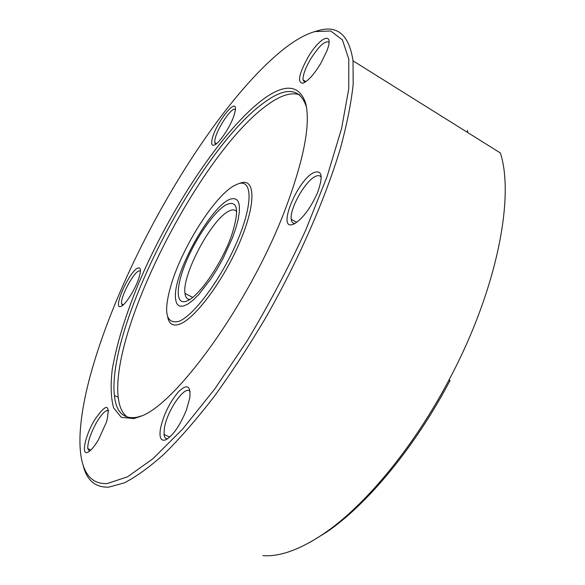 <?xml version="1.0" encoding="UTF-8"?>
<svg xmlns="http://www.w3.org/2000/svg" width="585" height="585" viewBox="0 0 585 585"><rect width="100%" height="100%" fill="white"/><g stroke="black" fill="none" stroke-linecap="round" stroke-linejoin="round"><path stroke-width="0.88" d="M107.362 483.532L127.596 476.768L152.985 458.706L182.542 429.171L214.717 389.047L247.484 340.338C268.924 304.522 288.332 267.806 305.699 230.197L327.11 176.473L341.603 128.451L348.748 88.788L348.777 59.078L342.422 39.89L330.715 30.99L314.774 31.59C305.597 34.296 295.505 39.926 284.493 48.489C214.454 103.625 128.583 248.822 94.485 361.179C73.659 428.834 72.891 485.755 107.362 483.532M83.443 466.603C87.275 480.724 95.691 487.568 108.708 487.144L124.203 482.903C136.166 476.826 149.636 467.057 164.597 453.609C180.275 438.041 196.721 419.116 213.949 396.842C231.346 372.886 248.428 346.803 265.217 318.584C298.087 261.042 325.084 199.47 340.316 148.656C346.964 124.239 351.249 102.726 353.186 84.108L353.018 60.833C349.099 34.815 337.399 24.767 317.926 30.698L314.774 31.59M262.943 555.633C279.82 556.92 300.149 549.571 323.929 533.6C364.799 505.937 413.368 447.73 449.046 379.884C496.614 290.906 514.888 197.584 500.38 152.977L353.018 60.833M178.696 321.414C193.613 316.068 221.379 278.679 237.152 241.451C253.1 204.18 252.523 178.886 238.358 183.748L233.612 185.95C214.278 197.043 183.939 244.727 172.217 281.341C163.025 311.023 165.189 324.375 178.696 321.414M167.763 317.384C169.182 324.222 173.167 326.474 179.719 324.141C195.046 318.752 223.616 280.383 239.784 242.139C256.135 203.843 255.426 177.928 240.83 182.944L240.42 183.076M306.547 107.318C300.5 88.276 286.738 86.426 265.268 101.761C199.573 147.449 106.799 326.284 114.397 395.518C116.108 412.264 123.676 419.496 137.109 417.237L141.643 415.891M299.747 94.872C291.725 92.006 281.429 95.011 268.844 103.881C202.82 149.27 110.17 327.958 118.221 397.332C119.296 406.941 122.375 413.558 127.471 417.185M264.084 98.609C223.243 128.539 170.798 207.755 139.135 282.167C125.724 314.496 116.766 343.527 112.276 369.274C110.411 385.076 110.865 397.939 113.636 407.869L121.3 417.346L133.797 418.589L140.502 416.396C175.88 404.63 249.4 303.242 284.639 211.002C303.805 160.166 310.818 124.21 305.662 103.135C299.279 84.862 285.414 83.355 264.084 98.609M167.654 438.779C165.584 438.911 164.378 437.47 164.019 434.45L164.4 428.088C167.054 410.334 185.796 383.709 190.176 391.782M160.495 428.417C159.04 437.785 160.86 441.565 165.957 439.752C173.306 435.291 180.143 425.31 186.476 409.829L189.833 397.734C190.9 385.625 187.156 383.599 178.593 391.672C169.745 402.136 163.712 414.385 160.495 428.417M294.994 223.47C292.829 223.536 291.571 222.139 291.235 219.28C289.546 208.962 304.844 181.511 315.022 176.619C318.013 175.061 320.083 175.31 321.245 177.379M294.116 223.931C302.606 218.827 310.372 208.538 317.392 193.05C323.432 176.231 322.145 169.438 313.538 172.692C296.946 180.685 276.8 230.585 292.946 224.406L294.116 223.931M304.785 82.375L303.008 79.882C302.825 75.158 305.29 68.343 310.379 59.436C318.898 45.981 325.114 40.255 329.026 42.266M320.704 63.546L326.818 51.049C335.015 30.237 319.805 36.482 307.673 57.886C298.781 74.339 297.195 82.785 302.913 83.224C307.929 81.205 313.86 74.646 320.704 63.546M89.483 451.218L87.75 448.571C87.706 441.777 90.748 432.893 96.869 421.917C102.221 413.178 106.163 409.478 108.7 410.809M94.558 419.979C85.286 435.284 80.81 455.803 87.838 452.234C90.785 450.786 94.309 446.655 98.412 439.84L106.645 421.675C110.587 403.277 106.558 402.714 94.558 419.979M215.653 144.32L214.732 142.652L214.892 140.034C216.37 129.49 232.062 106.009 235.375 109.556M235.228 110.784C238.139 94.258 214.139 125.102 211.894 140.429C211.287 144.085 211.975 145.672 213.971 145.182C218.614 144.29 230.322 127.018 234.007 115.501L235.228 110.784M122.484 305.509L121.556 303.798C120.408 297.341 132.722 273.648 138.565 271.052L140.422 270.848M137.504 268.208C128.81 272.193 112.21 310.065 120.846 306.452L121.249 306.291C125.819 304.492 135.8 288.332 139.091 277.341C141.256 269.839 140.729 266.797 137.504 268.208M189.781 299.454C187.068 299.323 185.467 297.297 184.984 293.399C181.884 275.155 211.134 219.96 228.413 211.382C232.208 209.291 234.973 209.393 236.698 211.69M225.949 204.845C214.19 211.558 196.246 237.481 186.118 261.853C175.851 286.262 175.324 305.136 186.264 301.238L186.988 300.961C198.915 296.712 222.11 262.957 231.631 235.331C239.704 209.693 237.817 199.536 225.949 204.845M467.766 132.59L467.422 130.294M310.562 541.988L326.445 532.233C366.897 504.848 414.867 447.393 450.07 380.455L449.046 379.884M179.939 306.138C177.518 305.399 176.085 303.052 175.632 299.103C171.522 274.387 215.426 197.628 233.342 198.688C236.728 198.608 238.724 201.013 239.345 205.913L239.345 211.858L238.175 219.346L235.857 228.113L232.464 237.846L222.958 258.68L217.218 268.961L211.112 278.599L198.79 294.496L193.057 300.171L187.887 304.061L183.471 306.057L179.939 306.138M238.358 183.748L240.83 182.944M291.235 219.28L296.719 222.358M303.008 79.882L305.904 81.644M214.732 142.652L216.516 143.669M192.67 297.37L184.984 293.399M121.556 303.798L123.413 304.734M87.75 448.571L90.887 449.997M164.019 434.45L169.73 437.127M118.221 397.332L114.397 395.518M326.445 532.233L323.929 533.6"/></g></svg>
